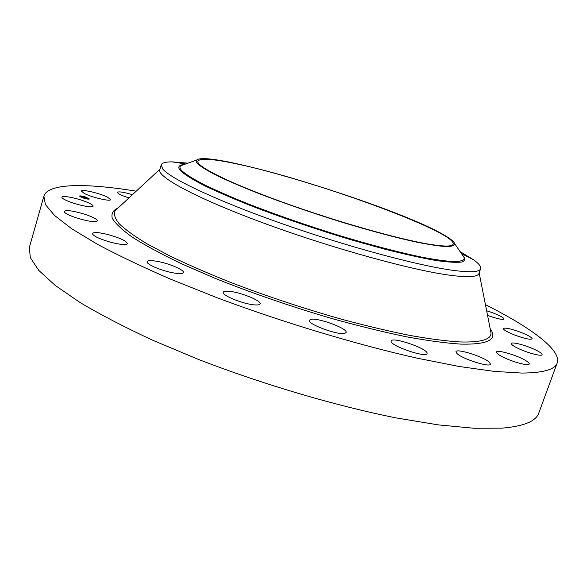 <?xml version="1.0" encoding="UTF-8"?>
<svg xmlns="http://www.w3.org/2000/svg" width="587" height="587" viewBox="0 0 587 587"><rect width="100%" height="100%" fill="white"/><g stroke="black" fill="none" stroke-linecap="round" stroke-linejoin="round"><path stroke-width="0.88" d="M84.352 193.49L81.395 191.091C81.439 188.948 99.981 193.284 107.487 197.151L110.591 199.624C110.716 201.796 91.858 197.415 84.352 193.49M485.427 304.631C530.435 327.348 561.678 349.911 557.18 362.971L538.815 412.984C536.092 421.239 523.795 426.301 501.914 428.158L473.878 428.253L438.35 424.893L396.262 417.929C335.419 405.778 262.961 384.426 198.171 359.31L152.532 340.167C124.62 327.208 100.436 314.639 79.979 302.466L55.259 285.451L38.771 270.402L30.319 257.678L29.35 247.443L43.886 196.19C47.921 182.983 86.465 183.093 136.228 191.171M557.18 362.971C555.082 369.546 543.32 372.906 521.887 373.068L494.247 371.402L458.975 366.449L416.961 358.136C356.074 344.415 283.059 322.432 217.432 297.873L171.118 279.39C142.722 267.07 118.053 255.316 97.104 244.111L71.658 228.703L54.496 215.429L45.412 204.555L43.886 196.19M525.035 360.161C528.021 361.878 529.408 363.148 529.21 363.969C529.048 366.655 509.068 360.932 500.388 355.7C497.578 354.042 496.272 352.831 496.485 352.053C496.785 349.419 516.164 354.944 525.035 360.161M489.242 362.135L490.475 364.145C490.255 367.8 462.343 358.987 457.009 353.572L455.967 351.73C456.363 348.172 483.321 356.61 489.242 362.135M427.101 353.242L427.065 353.55C426.522 358.312 389.673 345.618 391.147 341.194L391.184 341.018C391.874 336.38 427.556 348.509 427.101 353.242M344.848 333.335C338.376 335.588 306.964 323.98 309.4 320.275L310.861 319.379C317.905 317.45 348.238 328.705 346.088 332.491L344.848 333.335M254.919 304.91C243.979 304.374 221.328 295.305 223.251 292.282C223.618 291.35 225.459 291.013 228.769 291.269C239.834 291.974 261.802 300.771 260.092 303.883C259.755 304.77 258.031 305.115 254.919 304.91M172.578 272.742C160.765 270.563 145.825 264.04 147.132 261.685C147.895 260.342 151.615 260.298 158.277 261.553C169.959 263.768 184.612 270.137 183.423 272.551C182.733 273.872 179.116 273.938 172.578 272.742M110.672 242.248C99.13 238.858 93.025 235.93 92.35 233.472C93.781 231.902 99.408 232.371 109.219 234.881C120.606 238.227 126.667 241.147 127.394 243.627C126.08 245.19 120.504 244.728 110.672 242.248M486.645 310.78L489.536 311.69C498.583 314.867 503.433 317.31 504.094 319.027C503.125 319.9 498.921 319.145 491.48 316.775L487.548 315.373M75.862 217.704C68.136 215.018 64.225 212.898 64.13 211.357C66.522 209.801 73.691 210.858 85.643 214.526C93.333 217.197 97.251 219.318 97.391 220.888C95.131 222.458 87.955 221.402 75.862 217.704M520.794 332.323C528.175 335.272 531.961 337.452 532.152 338.846C530.369 339.902 524.499 338.611 514.542 334.972C507.183 332.007 503.441 329.85 503.316 328.5C505.121 327.458 510.947 328.735 520.794 332.323M68.4 201.326C63.954 199.492 61.774 198.113 61.87 197.173C62.002 195.141 77.102 198.113 86.436 201.957C90.948 203.799 93.164 205.201 93.091 206.162C93.084 208.194 77.88 205.252 68.4 201.326M534.324 349.331C539.607 351.789 542.205 353.572 542.109 354.68C541.918 356.617 528.256 353.139 518.908 348.751C513.735 346.323 511.218 344.576 511.35 343.512C511.629 341.597 525.005 345.002 534.324 349.331M128.942 197.922C123.791 196.263 120.203 194.759 118.178 193.417L117.297 192.301C118.669 191.333 123.718 192.118 132.457 194.671M430.022 244.361C399.351 239.467 335.852 221.468 282.384 202.119C228.798 182.755 195.801 166.128 197.878 161.183C199.984 157.947 212.721 158.813 236.099 163.78C309.569 178.786 456.796 232.07 453.179 244.133C452.357 246.599 444.638 246.672 430.022 244.361M198.274 164.345C202.192 167.522 208.899 171.507 218.401 176.298C229.458 181.5 242.827 187.209 258.507 193.424C283.976 203.183 311.396 212.655 340.768 221.835C369.788 230.64 394.853 237.361 415.956 241.991C428.547 244.53 438.511 246.063 445.841 246.591C451.557 246.562 454.543 245.63 454.778 243.796C454.206 241.763 450.779 238.924 444.498 235.277C397.274 206.917 209.698 149.157 196.777 159.972C195.684 160.904 196.183 162.364 198.274 164.345M460.032 251.544L473.716 259.894C478.948 263.68 481.252 266.63 480.628 268.751C479.579 272.045 470.554 272.603 453.538 270.416C419.118 265.918 348.135 246.9 283.176 224.087C218.137 201.275 171.037 179.064 162.848 169.1L161.198 164.962C161.939 162.885 165.541 161.851 171.998 161.865L187.972 163.149M480.628 268.751L478.977 273.454C477.884 276.873 468.822 277.548 451.785 275.479C414.539 270.923 333.937 248.888 265.816 223.882C197.555 198.876 156.773 176.878 159.767 169.731L161.198 164.962M85.695 197.071L89.363 198.956C88.718 199.367 86.619 199.03 83.068 197.951L79.399 196.073C80.052 195.662 82.151 195.999 85.695 197.071M89.231 199.074L88.483 198.531M80.852 196.227L80.39 196.183M80.456 196.374C80.977 196.051 82.628 196.315 85.416 197.166L88.307 198.648C87.801 198.971 86.15 198.707 83.347 197.856L80.368 196.704M87.823 199.088L88.307 198.648M85.827 197.98L83.354 197.027L85.834 197.856M85.269 197.746L85.636 197.922L85.247 197.775M85.651 197.826L83.596 197.093L85.687 197.819M85.775 198.002L82.84 197.217L85.775 198.002M84.389 197.694L85.262 198.054L84.418 197.687M84.433 197.87L83.523 197.57L84.433 197.87M83.904 197.628L82.554 197.173L83.904 197.628M83.127 197.929L83.508 197.995L83.119 197.966M86.524 198.817L86.905 198.876L86.524 198.817M80.008 196.124L80.39 196.19L79.92 196.418M80.426 196.814L80.808 196.872L80.426 196.814M85.636 197.093L85.254 197.034L85.636 197.093M88.321 198.201L87.947 198.142L88.321 198.201M82.261 196.212L81.879 196.153L82.261 196.212M196.777 159.972L180.803 165.739C179.409 166.833 179.776 168.513 181.889 170.773C185.932 174.383 193.101 178.903 203.395 184.318C215.444 190.188 230.119 196.623 247.428 203.616C275.619 214.6 306.069 225.181 338.787 235.365C370.485 244.948 399.512 252.535 422.207 257.245C436.075 259.85 446.986 261.325 454.932 261.67C461.089 261.384 464.214 260.114 464.31 257.854L462.307 254.897M184.333 164.463C178.529 165.042 177.311 167.2 180.693 170.934C185.059 174.831 192.976 179.739 204.445 185.668C217.902 192.103 234.257 199.125 253.496 206.741C284.849 218.672 317.875 229.833 352.567 240.222L384.536 249.123C404.296 254.127 421.297 257.898 435.547 260.43C447.866 262.198 456.701 262.719 462.057 261.978C465.388 260.569 465.44 258.163 462.204 254.751M479.161 272.948L490.989 332.756C491.473 339.543 480.973 342.603 459.482 341.928C445.658 341.025 429.038 338.838 409.616 335.375C388.799 331.185 366.259 325.836 341.994 319.335C304.161 308.637 267.276 296.413 231.322 282.677C208.62 273.623 188.222 264.766 170.113 256.086L147.08 243.854C134.548 236.275 125.222 229.546 119.11 223.654C114.817 218.327 113.518 213.991 115.199 210.652L116.967 209.016M490.16 328.573C498.069 339.477 488.325 344.657 460.942 344.121C445.988 343.16 427.828 340.717 406.475 336.806C383.553 332.051 358.804 325.99 332.227 318.638C290.851 306.517 251.507 292.964 214.189 277.967L181.001 263.519C161.454 254.142 145.356 245.447 132.721 237.442C122.235 229.987 115.412 223.596 112.256 218.269C111.104 213.609 113.13 210.109 118.325 207.754M462.285 254.861L454.778 243.796M180.803 165.739L184.208 164.514M473.716 259.894L461.397 253.555M490.519 330.393L490.989 332.756M159.921 169.217L115.199 210.652M171.998 161.865L185.69 163.978"/></g></svg>
